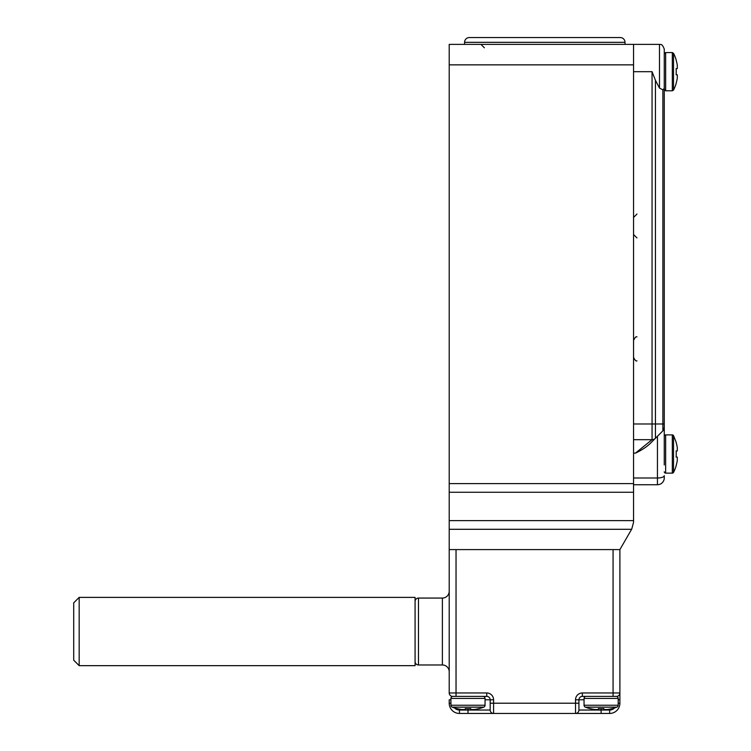 <?xml version="1.0" encoding="UTF-8"?>
<svg xmlns="http://www.w3.org/2000/svg" width="751" height="751" viewBox="0 0 751 751"><rect width="100%" height="100%" fill="white"/><g stroke="black" fill="none" stroke-linecap="round" stroke-linejoin="round"><path stroke-width="1.13" d="M464.578 44.375L464.578 42.328A4.778 4.778 0 0 1 469.356 37.55L620.232 37.55A4.778 4.778 0 0 1 625.01 42.328L464.578 42.328M625.01 44.375L625.01 42.328M672.314 473.13L672.314 434.895A1.361 1.361 0 0 1 673.534 435.646L673.534 472.379A1.361 1.361 0 0 1 672.314 473.13L665.639 473.13A1.361 1.361 0 0 1 664.269 471.769M672.314 434.895L665.639 434.895A1.361 1.361 0 0 0 664.269 436.265M673.534 435.646L676.229 442.405M676.116 457.087L677.289 457.087L677.289 460.504L677.289 457.087L676.116 457.087A38.93 38.93 0 0 0 676.116 450.938L677.289 450.938L677.289 447.53A40.507 40.507 0 0 0 676.116 442.405M676.116 465.62L676.116 465.62A40.507 40.507 0 0 0 677.289 460.504M676.116 450.938L677.289 450.938L676.116 450.938M415.078 597.383L415.078 665.658L79.174 665.658L79.174 597.383L415.078 597.383M79.174 665.658L73.711 660.195L73.711 602.846L79.174 597.383M449.211 520.64L449.211 44.375L633.553 44.375L633.553 522.283L631.722 529.117L619.894 549.591L449.211 549.591L449.211 520.64L633.553 520.64M633.553 44.375L659.491 44.375C660.082 45.004 661.838 42.572 664.269 49.153L664.269 427.46L664.269 423.977L655.435 423.977L655.435 438.274L649.822 443.888C645.954 447.389 641.157 450.478 635.43 453.153L652.056 439.673L633.553 439.673L652.056 439.673L647.841 443.09M664.269 443.09L664.269 427.46L662.87 430.839L655.435 438.274A4.778 4.778 0 0 1 652.056 439.673L652.056 423.977L633.553 423.977L633.553 71.683L652.056 71.683L655.435 80.319L659.491 88.074L659.491 44.375C660.082 45.004 661.838 42.572 664.269 49.153M664.269 427.46A4.778 4.778 0 0 1 662.87 430.839A4.778 4.778 0 0 0 664.269 427.46L664.269 464.935M664.269 475.665L664.269 477.908L664.269 475.665A6.825 2.337 0 0 1 657.444 478.002L657.444 436.265M633.553 484.733L657.444 484.733L633.553 484.733M663.715 429.703L662.87 430.839L662.87 89.857L659.491 88.074M663.931 429.225L664.26 427.807M657.444 484.733A6.825 6.825 0 0 0 664.269 477.908A6.825 6.825 0 0 1 657.444 484.733L657.444 478.002L633.553 478.002M662.87 89.857L664.269 88.421M655.435 438.274A4.778 4.778 0 0 1 652.056 439.673M664.269 71.683L664.269 53.931L665.639 52.57L665.639 90.805L664.269 89.435L664.269 71.683M676.116 74.762L677.289 74.762L676.116 74.762L677.289 74.762L677.289 78.17L677.289 74.762L676.116 74.762A38.93 38.93 0 0 0 676.116 68.613L677.289 68.613L677.289 65.196A40.507 40.507 0 0 0 676.116 60.08L676.116 60.08A40.507 40.507 0 0 1 677.289 65.196M677.289 78.17A40.507 40.507 0 0 1 676.116 83.295L676.116 83.295A40.507 40.507 0 0 0 677.289 78.17M676.116 68.613L677.289 68.613M461.846 709.526A44.29 44.29 0 0 1 457.068 708.587A44.29 44.29 0 0 0 461.846 709.526L465.254 709.526L465.254 708.587A43.014 43.014 0 0 0 470.717 708.587L470.717 709.526L474.134 709.526A44.29 44.29 0 0 0 478.913 708.587L478.913 708.672A44.375 44.375 0 0 0 483.738 707.151A2.046 2.046 0 0 0 485.052 705.236L485.052 698.43A2.046 2.046 0 0 0 483.006 696.384M483.738 707.151L452.243 707.151A2.046 2.046 0 0 1 450.919 705.236L450.919 698.43A2.046 2.046 0 0 1 452.966 696.384M478.913 708.672L478.913 708.587A44.29 44.29 0 0 1 474.134 709.526M465.254 708.587L465.254 709.526L465.254 708.587M470.717 708.587L470.717 709.526L470.717 708.587M601.119 696.384L582.344 696.384L601.119 696.384M418.485 598.068L418.485 664.973L442.386 664.973L442.386 598.068L418.485 598.068A3.417 3.417 0 0 0 415.078 601.485M449.211 591.244A6.825 6.825 0 0 1 442.386 598.068M449.211 671.807A6.825 6.825 0 0 0 442.386 664.973M418.485 664.973A3.417 3.417 0 0 1 415.078 661.565M601.119 708.672L601.119 713.45L609.652 713.45L467.986 713.45L493.585 713.45L493.585 703.208L575.519 703.208L575.519 699.791A6.825 6.825 0 0 1 582.344 692.966L613.069 692.966L613.069 549.591L456.035 549.591L456.035 692.966L486.761 692.966L486.761 696.384A3.417 3.417 0 0 1 490.178 699.791L493.585 699.791L493.585 703.208L490.178 703.208L490.178 710.033L490.178 699.791A3.417 3.417 0 0 0 486.761 696.384L452.628 696.384A3.417 3.417 0 0 1 449.211 692.966L449.211 549.591M450.919 703.208L449.211 703.208A10.242 10.242 0 0 0 459.452 713.45L467.986 713.45L459.452 713.45A10.242 10.242 0 0 1 449.211 703.208L449.211 699.791L450.919 699.791M619.894 549.591L619.894 703.208L619.894 699.791L618.186 699.791M594.97 709.526A44.29 44.29 0 0 1 590.192 708.587A44.29 44.29 0 0 0 594.97 709.526L598.387 709.526L598.387 708.587A43.014 43.014 0 0 0 603.851 708.587L603.851 709.526L603.851 708.587L603.851 709.526L607.268 709.526A44.29 44.29 0 0 0 612.046 708.587L612.046 708.672A44.375 44.375 0 0 0 616.862 707.151L585.376 707.151A2.046 2.046 0 0 1 584.053 705.236L584.053 698.43A2.046 2.046 0 0 1 586.099 696.384L613.069 696.384L613.069 692.966L619.894 692.966A3.417 3.417 0 0 1 616.477 696.384L612.046 696.384M584.053 699.791L578.927 699.791L578.927 710.033L609.652 710.033A6.825 6.825 0 0 0 615.229 707.151M578.927 703.208L578.927 710.033A3.417 3.417 0 0 1 575.519 713.45L575.519 703.208L578.927 703.208M490.178 710.033A3.417 3.417 0 0 0 493.585 713.45A3.417 3.417 0 0 1 490.178 710.033L467.986 710.033L467.986 708.672M619.894 703.208A10.242 10.242 0 0 1 609.652 713.45A10.242 10.242 0 0 0 619.894 703.208L618.186 703.208M578.927 699.791A3.417 3.417 0 0 1 582.344 696.384A3.417 3.417 0 0 0 578.927 699.791L575.519 699.791M616.862 707.151A2.046 2.046 0 0 0 618.186 705.236L618.186 698.43A2.046 2.046 0 0 0 616.139 696.384M590.192 696.384L586.099 696.384M598.387 708.587L598.387 709.526L598.387 708.587M603.851 708.587L603.851 709.526M665.639 434.895L665.639 473.13M631.619 529.295L449.211 529.295M633.553 492.262L449.211 492.262M449.211 483.606L633.553 483.606M633.553 64.858L449.211 64.858M655.435 80.319L655.435 423.977L652.056 423.977L652.056 71.683M635.43 453.153L633.553 453.153M676.229 60.08A40.62 40.62 0 0 0 673.534 53.321L673.534 90.054L672.314 90.805L672.314 52.57L665.639 52.57M450.919 705.236L485.052 705.236M485.052 698.43L450.919 698.43M493.585 699.791A6.825 6.825 0 0 0 486.761 692.966M490.178 699.791L485.052 699.791M453.876 707.151A6.825 6.825 0 0 0 459.452 710.033L467.986 710.033L467.986 713.45M452.628 696.412L452.628 696.384A3.417 3.417 0 0 1 449.211 692.966L456.035 692.966L456.035 696.384M459.452 713.45L459.452 710.033M609.652 710.033L609.652 713.45M575.519 713.45A3.417 3.417 0 0 0 578.927 710.033M619.894 692.966A3.417 3.417 0 0 1 616.477 696.384L616.477 696.412M582.344 692.966L582.344 696.384M584.053 705.236L618.186 705.236M618.186 698.43L584.053 698.43M484.376 47.792L480.959 44.375M673.534 472.379A40.62 40.62 0 0 0 676.229 465.62M636.961 360.818C636.2 361.541 635.064 360.405 633.553 357.41M636.961 237.926L633.553 234.519M636.961 214.035L633.553 217.452M636.961 336.927C636.2 336.204 635.064 337.34 633.553 340.344M673.534 53.321L672.314 52.57L673.534 53.321M676.229 83.295A40.62 40.62 0 0 1 673.534 90.054L672.314 90.805L665.639 90.805L664.269 89.435M452.243 707.151A44.375 44.375 0 0 0 457.068 708.672M585.376 707.151A44.375 44.375 0 0 0 590.192 708.672"/></g></svg>
